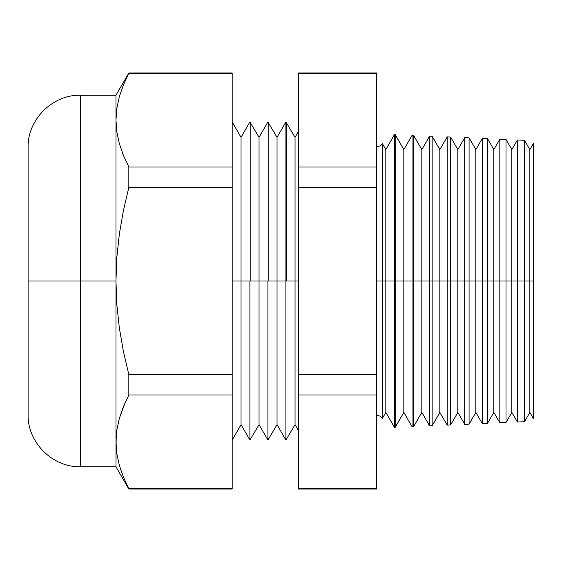 <?xml version="1.0" encoding="UTF-8"?>
<svg xmlns="http://www.w3.org/2000/svg" width="562" height="562" viewBox="0 0 562 562"><rect width="100%" height="100%" fill="white"/><g stroke="black" fill="none" stroke-linecap="round" stroke-linejoin="round"><path stroke-width="0.84" d="M376.73 146.689L379.947 145.923L382.476 143.788L382.476 281L382.476 143.788L382.476 281L376.73 281L382.476 281L382.476 418.212L382.476 281L394.475 281L394.475 134.606L394.475 281L412.037 281L412.037 135.372L412.037 281L429.6 281L429.6 136.137L429.6 281L447.155 281L447.155 136.91L447.155 281L464.718 281L464.718 137.676L464.718 281L482.28 281L482.28 138.442L482.28 281L499.836 281L499.836 139.207L499.836 281L517.398 281L517.398 139.973L517.398 281L533.282 281L533.282 143.647L533.282 281L533.9 281L533.9 144.265L533.9 281L533.282 281L533.282 418.353L533.282 281L529.854 281L529.854 149.59L529.854 281L524.479 281L524.479 140.282L524.479 281L517.398 281L517.398 422.027L517.398 281L511.849 281L511.849 149.59L511.849 281L506.011 281L506.011 139.474L506.011 281L499.836 281L499.836 422.793L499.836 281L493.843 281L493.843 149.59L493.843 281L487.542 281L487.542 138.674L487.542 281L482.28 281L482.28 423.558L482.28 281L475.845 281L475.845 149.59L475.845 281L469.073 281L469.073 137.866L469.073 281L464.718 281L464.718 424.324L464.718 281L457.84 281L457.84 149.59L457.84 281L450.605 281L450.605 137.058L450.605 281L447.155 281L447.155 425.09L447.155 281L439.835 281L439.835 149.59L439.835 281L432.136 281L432.136 136.25L432.136 281L429.6 281L429.6 425.863L429.6 281L421.83 281L421.83 149.59L421.83 281L413.667 281L413.667 135.442L413.667 281L412.037 281L412.037 426.628L412.037 281L403.832 281L403.832 149.59L403.832 281L395.198 281L395.198 134.641L395.198 281L394.475 281L394.475 427.394L394.475 281L385.827 281L385.827 149.59L385.827 281L382.476 281L382.476 418.212L379.947 416.077L376.73 415.311M286.191 281L295.05 281L295.05 137.318L295.05 281L298.534 281L295.05 281L295.05 424.682L295.05 281L286.191 281L286.191 121.975L285.903 281L285.903 121.975L286.191 281M268.186 281L277.045 281L277.045 137.318L277.045 281L285.903 281L285.903 440.025L285.903 281L277.045 281L277.045 424.682L277.045 281L268.186 281L268.186 121.975L268.186 281M250.188 281L259.047 281L259.047 137.318L259.047 281L267.905 281L267.905 440.025L267.905 281L259.047 281L259.047 424.682L259.047 281L250.188 281L250.188 121.975L250.188 281M232.183 281L241.042 281L241.042 137.318L241.042 281L249.9 281L249.9 440.025L249.9 281L241.042 281L241.042 424.682L241.042 281L232.183 281M119.39 96.509L123.436 84.883L128.839 72.962L115.969 95.252L80.394 95.252C52.491 94.5 27.348 119.643 28.1 147.546L28.1 281L28.1 147.546L28.1 281L80.394 281L80.394 95.252L80.394 281L115.969 281L115.969 95.252L115.969 120.142L116.84 131.986L119.39 143.774L123.457 155.435L128.839 166.984L128.839 187.315L232.183 187.315L232.183 166.984L128.839 166.984L232.183 166.984L232.183 72.962L128.839 72.962L232.183 73.299L128.839 73.299L123.436 84.883L119.376 96.552L116.84 108.297L115.969 120.142L116.84 131.979L115.969 120.142L116.84 108.297L115.969 120.142L115.969 281L116.833 304.597L119.362 328.096L123.436 351.496L128.839 374.685L128.839 395.016L232.183 395.016L232.183 374.685L128.839 374.685L232.183 374.685L232.183 187.315L128.839 187.315L123.485 210.279L119.411 233.602L116.84 257.312L115.969 281L80.394 281L80.394 466.748L115.969 466.748L116.186 435.95M80.394 95.252L80.394 281L28.1 281L28.1 414.454C27.348 442.357 52.491 467.5 80.394 466.748M382.476 143.788L385.827 149.59L394.475 134.606L395.198 134.641L403.832 149.59L412.037 135.372L413.667 135.442L421.83 149.59L429.6 136.137L432.136 136.25L439.835 149.59L447.155 136.91L450.605 137.058L457.84 149.59L464.718 137.676L469.073 137.866L475.845 149.59L482.28 138.442L487.542 138.674L493.843 149.59L499.836 139.207L506.011 139.474L511.849 149.59L517.398 139.973L524.479 140.282L529.854 149.59L533.282 143.647L533.9 144.265M376.73 488.701L376.73 72.962L298.534 72.962L376.73 73.299L298.534 73.299L298.534 187.315L376.73 187.315L376.73 166.984L298.534 166.984L298.534 395.016L376.73 395.016L376.73 374.685L298.534 374.685L298.534 489.038L376.73 489.038L298.534 488.701L376.73 488.701L376.73 395.016L298.534 395.016L298.534 488.701M533.9 417.735L533.9 281L533.9 417.735L533.282 418.353L529.854 412.41L529.854 281L529.854 412.41L524.479 421.718L524.479 281L524.479 421.718L517.398 422.027L511.849 412.41L511.849 281L511.849 412.41L506.011 422.526L506.011 281L506.011 422.526L499.836 422.793L493.843 412.41L493.843 281L493.843 412.41L487.542 423.327L487.542 281L487.542 423.327L482.28 423.558L475.845 412.41L475.845 281L475.845 412.41L469.073 424.134L469.073 281L469.073 424.134L464.718 424.324L457.84 412.41L457.84 281L457.84 412.41L450.605 424.942L450.605 281L450.605 424.942L447.155 425.09L439.835 412.41L439.835 281L439.835 412.41L432.136 425.75L432.136 281L432.136 425.75L429.6 425.863L421.83 412.41L421.83 281L421.83 412.41L413.667 426.558L413.667 281L413.667 426.558L412.037 426.628L403.832 412.41L403.832 281L403.832 412.41L395.198 427.359L395.198 281L395.198 427.359L394.475 427.394L385.827 412.41L385.827 281L385.827 412.41L382.476 418.212M116.84 453.71L119.39 465.491L116.84 453.71L115.969 441.858L115.969 466.748L128.839 489.038L232.183 489.038L128.839 488.701L232.183 488.701L232.183 395.016L128.839 395.016L123.436 406.607L119.376 418.269L116.84 430.021L115.969 441.858L115.969 281L115.969 441.858L116.84 430.021L119.376 418.269L123.457 406.565L128.839 395.016L128.839 374.685L123.436 351.496L119.362 328.096L116.833 304.597L115.969 281L116.84 257.312L119.411 233.602L123.485 210.279L128.839 187.315L128.839 166.984L123.457 155.435L119.39 143.774L116.84 131.986L115.969 120.142M119.39 465.491L123.457 477.152L128.839 488.701L123.457 477.152L119.39 465.491M119.376 143.732L116.84 131.979L119.383 143.76M232.183 488.701L232.183 73.299M298.534 187.315L298.534 374.685L376.73 374.685L376.73 187.315L298.534 187.315M298.534 73.299L298.534 166.984L376.73 166.984L376.73 73.299M125.2 402.518L119.383 418.254L123.436 406.607L128.839 395.016M123.436 477.117L128.839 488.701M119.376 465.448L119.818 466.966M117.584 425.701L116.847 429.993M123.436 155.393L122.523 153.103M123.436 84.883L128.839 73.299M116.84 108.297L119.376 96.552M28.1 281L28.1 414.454L28.1 281M80.394 281L80.394 466.748L80.394 281M232.183 121.975L241.042 137.318L249.9 121.975L259.047 137.318L267.905 121.975L277.045 137.318L285.903 121.975L295.05 137.318L298.534 131.276M232.183 440.025L241.042 424.682L249.9 440.025L259.047 424.682L267.905 440.025L277.045 424.682L285.903 440.025L295.05 424.682L298.534 430.724"/></g></svg>
